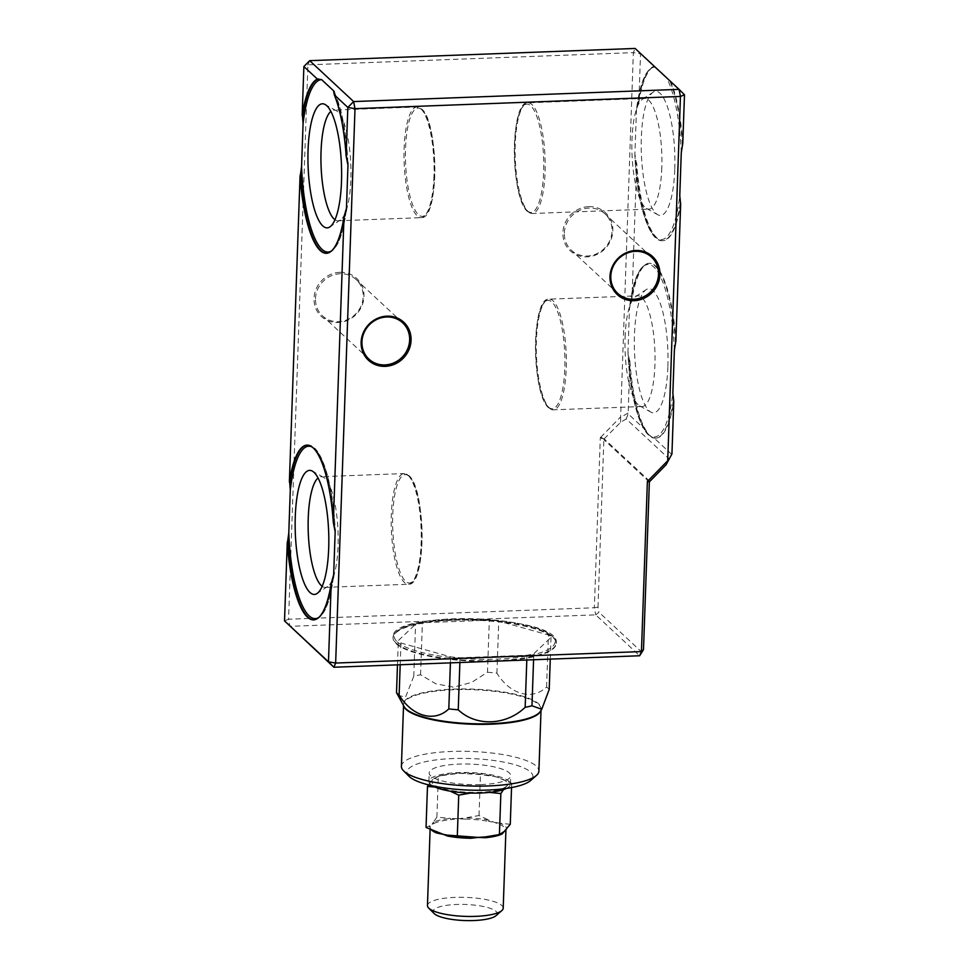 <?xml version="1.0" encoding="UTF-8"?>
<svg xmlns="http://www.w3.org/2000/svg" width="969" height="969" viewBox="0 0 969 969"><rect width="100%" height="100%" fill="white"/><g stroke="black" fill="none" stroke-linecap="round" stroke-linejoin="round"><path stroke-width="0.73" stroke-dasharray="4.84 3.63" d="M434.112 913.513A32.062 8.043 -178 0 1 456.496 904.477A32.062 8.043 -178 0 1 487.77 907.553A32.062 8.043 -178 0 1 496.007 915.669M427.462 905.543A37.888 9.508 -178 0 1 455.127 897.379A37.888 9.508 -178 0 1 503.202 908.195M426.045 827.429L429.509 825.879A38.663 9.702 2 0 0 436.135 832.056A1.163 0.933 -68.1 0 1 436.244 832.092C431.774 830.009 429.776 828.447 430.188 827.381A37.888 9.508 -178 0 1 430.236 826.981L433.313 822.281A1.163 1.017 64 0 1 433.967 823.444L429.509 825.879A1.163 1.126 11.6 0 1 430.236 826.981M450.512 818.43L450.827 819.665L465.265 817.872L465.29 819.12L450.512 818.43A38.663 9.702 2 0 0 433.313 822.281L436.898 817.146L450.512 818.43M489.103 820.186L488.655 821.397L500.052 823.238A1.163 0.933 111.9 0 0 499.386 824.377L489.103 820.186A38.663 9.702 2 0 0 465.265 817.872L479.013 815.559L489.103 820.186M510.275 824.268L500.052 823.238A38.663 9.702 2 0 1 506.678 829.403A1.163 1.126 -168.4 0 0 505.891 830.324A37.888 9.508 -178 0 0 505.927 830.021L505.854 830.36M503.456 832.601L494.977 835.496A38.663 9.702 2 0 0 502.875 833.013A1.163 1.017 -116 0 0 502.378 833.328M489.551 792.388L470.546 793.066M450.319 791.188L434.96 787.046M428.48 784.866L432.973 779.233L439.623 775.878L459.463 773.298L480.442 774.57L496.14 776.859L511.705 783.279L506.351 786.356L503.505 789.626M436.898 817.146L438.327 776.157M479.013 815.559L480.442 774.57M511.547 787.555L511.705 783.279M506.351 786.356A37.888 9.508 -178 0 1 479.861 792.291A37.888 9.508 -178 0 1 443.172 788.73A37.888 9.508 -178 0 1 432.973 779.233A37.888 9.508 -178 0 1 443.305 775.103A37.888 9.508 -178 0 1 459.463 773.298A37.888 9.508 -178 0 1 496.14 776.859A37.888 9.508 -178 0 1 496.479 776.956A37.888 9.508 -178 0 1 506.351 786.356M506.496 788.403A40.807 10.235 2 0 0 510.445 784.224A40.807 10.235 2 0 0 470.013 772.559A40.807 10.235 2 0 0 428.879 781.377A40.807 10.235 2 0 0 432.525 785.823M480.939 784.563A40.807 10.235 2 0 0 510.736 775.757A40.807 10.235 2 0 0 470.316 764.105A40.807 10.235 2 0 0 429.17 772.911A40.807 10.235 2 0 0 480.939 784.563M409.039 776.302A62.961 15.795 -178 0 1 470.51 758.545A62.961 15.795 -178 0 1 530.588 780.554M401.408 766.297A68.787 17.26 -178 0 1 470.752 751.447A68.787 17.26 -178 0 1 538.897 771.094M397.811 695.294L405.551 697.135L413.763 676.277A78.114 19.598 2 0 1 420.57 674.763L435.844 683.799L453.553 687.178L471.588 682.43L487.492 672.244L489.309 620.196A78.114 19.598 -178 0 1 498.744 621.117L548.406 634.949A78.114 19.598 -178 0 1 551.034 637.384L533.786 653.736A78.114 19.598 -178 0 1 526.979 655.262L460.057 657.769A78.114 19.598 -178 0 1 450.621 656.849L400.948 643.016A78.114 19.598 -178 0 1 398.332 640.582L415.58 624.23A78.114 19.598 -178 0 1 422.387 622.716L489.309 620.196M549.217 689.431A78.114 19.598 2 0 0 546.589 686.997C532.211 700.853 509.985 694.519 496.927 673.164A78.114 19.598 2 0 0 487.492 672.244M450.415 662.857L450.621 656.849M459.887 662.505L460.057 657.769M400.197 664.746L400.948 643.016M397.484 664.843L398.332 640.582M413.763 676.277L415.58 624.23M420.57 674.763L422.387 622.716M496.927 673.164L498.744 621.117M546.589 686.997L548.406 634.949M550.271 659.114L551.034 637.384M533.58 659.744L533.786 653.736M526.809 659.986L526.979 655.262M322.144 586.318A55.378 14.898 -92.2 0 0 325.233 587.371A55.378 14.898 -92.2 0 0 327.607 586.56A55.378 14.898 -92.2 0 0 338.06 545.898A55.378 14.898 -92.2 0 0 323.501 477.317A55.378 14.898 -92.2 0 0 321.078 476.687A55.378 14.898 -92.2 0 0 318.074 477.971M334.947 219.733A55.378 14.898 -92.2 0 0 338.036 220.787A55.378 14.898 -92.2 0 0 340.398 219.975A55.378 14.898 -92.2 0 0 350.863 179.326A55.378 14.898 -92.2 0 0 336.304 110.732A55.378 14.898 -92.2 0 0 333.881 110.103A55.378 14.898 -92.2 0 0 330.877 111.387M284.523 620.899L288.556 619.227L289.937 626.337L452.656 620.221A81.614 20.482 2 0 0 393.063 637.832A81.614 20.482 2 0 0 496.6 661.124A81.614 20.482 2 0 0 556.194 643.525A81.614 20.482 2 0 0 452.656 620.221L595.729 614.855L639.673 655.759M595.729 614.855L598.963 612.226L597.994 607.212L594.36 607.757L595.729 614.855M642.253 652.525L598.963 612.226M309.68 60.672L307.924 64.85L303.878 66.522M564.346 232.948A24.77 23.038 -47.1 0 1 589.031 208.081A24.77 23.038 -47.1 0 1 605.068 213.907A24.77 23.038 -47.1 0 1 605.056 247.749A24.77 23.038 -47.1 0 1 571.31 250.184A24.77 23.038 -47.1 0 1 564.346 232.948M315.494 298.609A24.77 23.038 -47.1 0 1 340.18 273.743A24.77 23.038 -47.1 0 1 356.217 279.581A24.77 23.038 -47.1 0 1 356.204 313.411A24.77 23.038 -47.1 0 1 322.459 315.846A24.77 23.038 -47.1 0 1 315.494 298.609M597.994 607.212L603.857 439.514L600.295 437.722L594.36 607.757L288.556 619.227L307.924 64.85L633.351 52.629L635.119 48.45L654.051 66.461A87.44 23.51 -92.2 0 0 638.837 102.46L640.533 53.876L633.351 52.629L620.632 416.912L600.295 437.722M625.09 337.285A55.378 14.898 87.8 0 1 635.543 296.635A55.378 14.898 87.8 0 1 637.917 295.811A55.378 14.898 87.8 0 1 641.866 297.58A55.378 14.898 87.8 0 1 654.911 365.034A55.378 14.898 87.8 0 1 642.072 406.508A55.378 14.898 87.8 0 1 639.649 405.866A55.378 14.898 87.8 0 1 625.09 337.285M588.752 206.663A25.945 24.128 132.9 0 0 565.811 245.121A25.945 24.128 132.9 0 0 609.065 243.498A25.945 24.128 132.9 0 0 588.752 206.663M339.901 272.325A25.945 24.128 132.9 0 0 316.96 310.783A25.945 24.128 132.9 0 0 360.214 309.159A25.945 24.128 132.9 0 0 339.901 272.325M649.714 481.205L604.196 438.848L603.857 439.514M604.196 438.848L620.632 422.29L626.228 418.959L669.361 459.112M626.228 418.959L628.142 413.86L629.826 360.601A87.44 23.51 -92.2 0 0 646.117 430.575C647.995 434.475 650.55 436.849 653.772 437.709A87.44 23.51 -92.2 0 0 656.134 438.061A87.44 23.51 -92.2 0 0 673.77 401.493M671.735 454.437L653.772 437.709M646.117 430.575L628.142 413.86M667.895 366.294A62.089 16.691 -92.2 0 0 646.19 289.61A62.089 16.691 -92.2 0 0 634.489 351.372A62.089 16.691 -92.2 0 0 650.78 412.067A62.089 16.691 -92.2 0 0 667.895 366.294M682.782 143.364A87.44 23.51 -92.2 0 0 670.96 82.195L684.477 94.78M670.96 82.195L654.051 66.461M620.632 422.29L620.632 416.912M627.997 413.06L621.105 417.154M629.826 360.601L629.16 358.966A87.44 23.51 -92.2 0 0 655.577 438.085A87.44 23.51 -92.2 0 0 673.419 400.161M675.429 342.432A87.44 23.51 -92.2 0 0 649.012 263.314A87.44 23.51 -92.2 0 0 631.17 301.238L629.487 308.336L627.985 351.359L629.16 358.966M675.89 340.761A87.44 23.51 -92.2 0 0 649.581 263.289A87.44 23.51 -92.2 0 0 631.945 299.857L636.718 163.204A87.44 23.51 -92.2 0 0 663.026 240.675A87.44 23.51 -92.2 0 0 680.662 204.108M631.17 301.238L631.945 299.857M636.718 163.204L636.052 161.569A87.44 23.51 -92.2 0 0 662.469 240.687A87.44 23.51 -92.2 0 0 680.311 202.763M638.062 103.853L636.5 109.449C639.697 84.267 645.499 69.877 653.918 66.267L653.93 66.316A87.44 23.51 -92.2 0 0 638.062 103.853L638.837 102.46M636.5 109.449L634.877 153.974L636.052 161.569M674.787 168.909A62.089 16.691 -92.2 0 0 653.082 92.225A62.089 16.691 -92.2 0 0 641.381 153.974A62.089 16.691 -92.2 0 0 657.672 214.682A62.089 16.691 -92.2 0 0 674.787 168.909M661.803 167.649A55.378 14.898 87.8 0 1 648.964 209.11A55.378 14.898 87.8 0 1 646.541 208.48A55.378 14.898 87.8 0 1 631.982 139.887A55.378 14.898 87.8 0 1 642.447 99.238A55.378 14.898 87.8 0 1 644.809 98.426A55.378 14.898 87.8 0 1 648.758 100.195A55.378 14.898 87.8 0 1 661.803 167.649M431.786 830.251A37.888 9.508 -178 0 1 430.188 827.381L430.115 829.476M433.967 823.444A37.888 9.508 -178 0 1 450.827 819.665M465.29 819.12A37.888 9.508 -178 0 1 488.655 821.397M499.386 824.377A37.888 9.508 -178 0 1 505.927 830.021L505.915 830.3M403.722 705.904A68.787 17.26 -178 0 1 403.564 704.56A68.787 17.26 -178 0 1 472.908 689.71A68.787 17.26 -178 0 1 541.053 709.369A68.787 17.26 -178 0 1 540.799 710.701M541.017 710.362L540.363 711.367A68.944 17.297 2 0 0 453.771 689.116A68.944 17.297 2 0 0 404.109 706.607L403.528 705.553M409.197 476.409A54.216 14.583 87.8 0 1 419.092 566.853A54.216 14.583 87.8 0 1 393.802 543.318A54.216 14.583 87.8 0 1 409.197 476.409M408.106 475.331A55.378 14.898 87.8 0 1 421.152 542.785A55.378 14.898 87.8 0 1 408.312 584.246A55.378 14.898 87.8 0 1 391.355 529.462A55.378 14.898 87.8 0 1 404.158 473.562A55.378 14.898 87.8 0 1 408.106 475.331M397.254 641.89A80.451 20.179 2 0 0 532.151 654.983A80.451 20.179 2 0 0 494.638 620.075A80.451 20.179 2 0 0 397.254 641.89M548.345 406.98A54.216 14.583 -92.2 0 0 563.74 340.071A54.216 14.583 -92.2 0 0 538.449 316.536A54.216 14.583 -92.2 0 0 548.345 406.98M396.091 643.065A81.614 20.482 2 0 0 485.384 660.773A81.614 20.482 2 0 0 556.206 642.956A81.614 20.482 2 0 0 452.668 619.663A81.614 20.482 2 0 0 393.075 637.263A81.614 20.482 2 0 0 396.091 643.065M549.423 408.07A55.378 14.898 -92.2 0 0 553.372 409.839A55.378 14.898 -92.2 0 0 566.187 353.927A55.378 14.898 -92.2 0 0 549.217 299.142A55.378 14.898 -92.2 0 0 536.39 340.616A55.378 14.898 -92.2 0 0 549.423 408.07M433.955 176.201A55.378 14.898 87.8 0 1 421.115 217.662A55.378 14.898 87.8 0 1 404.158 162.877A55.378 14.898 87.8 0 1 416.961 106.978A55.378 14.898 87.8 0 1 420.909 108.746A55.378 14.898 87.8 0 1 433.955 176.201M421.999 109.836A54.216 14.583 87.8 0 1 431.883 200.268A54.216 14.583 87.8 0 1 406.605 176.746A54.216 14.583 87.8 0 1 421.999 109.836M334.462 93.86A87.44 23.51 87.8 0 1 346.793 157.644M334.438 92.527A86.277 23.208 87.8 0 1 347.859 162.489M307.294 445.122A87.44 23.51 87.8 0 1 307.573 445.098A87.44 23.51 87.8 0 1 333.99 524.217M312.284 447.084A86.277 23.208 87.8 0 1 335.056 529.074M333.275 578.008A86.277 23.208 87.8 0 1 318.68 617.544M331.979 581.945A87.44 23.51 87.8 0 1 314.138 619.869A87.44 23.51 87.8 0 1 313.859 619.869M346.078 211.424A86.277 23.208 87.8 0 1 331.483 250.959M344.782 215.36A87.44 23.51 87.8 0 1 326.941 253.284A87.44 23.51 87.8 0 1 326.65 253.297M649.351 482.017L603.844 439.647M604.111 438.945L600.55 437.152M682.333 145.047A87.44 23.51 -92.2 0 0 670.003 81.263M627.985 351.359A86.277 23.208 -92.2 0 0 648.261 434.209A86.277 23.208 -92.2 0 0 672.861 393.148M674.376 350.112A86.277 23.208 -92.2 0 0 654.087 267.274A86.277 23.208 -92.2 0 0 629.487 308.336M634.877 153.974A86.277 23.208 -92.2 0 0 655.153 236.824A86.277 23.208 -92.2 0 0 679.766 195.75M681.268 152.727A86.277 23.208 -92.2 0 0 666.866 78.271M654.899 67.127A86.277 23.208 -92.2 0 0 636.379 110.95M527.184 210.648A54.216 14.583 -92.2 0 0 542.567 143.739A54.216 14.583 -92.2 0 0 517.289 120.204A54.216 14.583 -92.2 0 0 527.184 210.648M528.262 211.727A55.378 14.898 -92.2 0 0 532.211 213.495A55.378 14.898 -92.2 0 0 545.026 157.596A55.378 14.898 -92.2 0 0 528.057 102.811A55.378 14.898 -92.2 0 0 515.229 144.272A55.378 14.898 -92.2 0 0 528.262 211.727M443.305 775.103L439.623 775.878M510.445 784.224L510.736 775.757M428.879 781.377L429.17 772.911M325.233 587.371L408.312 584.246C426.663 586.693 425.875 488.63 408.87 475.597L404.158 473.562L321.078 476.687M338.036 220.787L421.115 217.662C439.466 220.108 438.678 122.046 421.672 109.025L416.961 106.978L333.881 110.103M556.194 643.525L556.206 642.956C561.439 615.327 389.78 609.331 393.075 637.263L393.063 637.832M642.072 406.508L553.372 409.839L548.672 407.792C531.666 394.771 530.879 296.708 549.217 299.142L637.917 295.811M323.501 477.317L312.369 471.116M327.607 586.56L316.96 593.573M336.304 110.732L325.172 104.531M340.398 219.975L329.763 226.988M334.123 91.546C341.839 108.601 346.454 132.729 347.968 163.931M307.016 445.122L307.573 445.098C321.417 443.899 333.348 484.306 335.165 530.515M333.542 576.349C330.066 603.699 323.598 618.21 314.138 619.869L313.568 619.894M346.345 209.764C342.869 237.114 336.4 251.625 326.941 253.284L326.371 253.309M651.531 257.148L605.068 213.907M617.762 293.425L571.31 250.184M402.68 322.822L356.217 279.581M368.91 359.087L322.459 315.846M639.649 405.866L650.78 412.067M635.543 296.635L646.19 289.61M656.134 438.061L655.577 438.085C641.732 439.284 629.802 398.877 627.985 352.668M649.581 263.289L649.012 263.314C639.552 264.973 633.084 279.484 629.608 306.834M663.026 240.675L662.469 240.687C648.624 241.899 636.694 201.491 634.877 155.282M646.541 208.48L657.672 214.682M642.447 99.238L653.082 92.225M644.809 98.426L528.057 102.811C509.718 100.364 510.506 198.439 527.511 211.46L532.211 213.495L648.964 209.11"/><path stroke-width="1.45" d="M505.915 830.3L503.202 908.195A37.888 9.508 -178 0 1 501.821 910.606L496.007 915.669A32.062 8.043 -178 0 1 464.854 920.55A32.062 8.043 -178 0 1 434.112 913.513L428.661 908.05A37.888 9.508 -178 0 1 427.462 905.543L430.115 829.476M501.821 910.606A37.888 9.508 -178 0 1 464.999 916.371A37.888 9.508 -178 0 1 428.661 908.05M436.244 832.092A1.163 0.933 -68.1 0 1 436.728 833.025L447.084 835.096A38.663 9.702 2 0 0 470.922 837.422L470.825 838.282L478.286 837.41L447.084 835.096L447.46 836.017L426.045 827.429L427.474 786.44L428.48 784.866M505.879 830.433A37.888 9.508 -178 0 0 505.903 830.312A1.163 1.126 -168.4 0 0 505.879 830.433L499.41 834.551L485.675 836.865L485.287 837.737L478.286 837.41L485.675 836.865A38.663 9.702 2 0 0 494.977 835.496L498.127 834.83M502.378 833.328A1.163 1.017 -116 0 0 502.148 833.958L510.275 824.268L511.547 787.555M499.41 834.551L500.852 793.563L489.551 792.388M470.546 793.066L458.737 795.149L450.319 791.188M457.307 836.138L458.737 795.149M434.96 787.046L427.474 786.44M503.505 789.626L500.852 793.563M432.525 785.823A40.807 10.235 2 0 0 480.648 793.017A40.807 10.235 2 0 0 506.496 788.403M541.017 710.362L538.897 771.094A68.787 17.26 -178 0 1 536.39 775.491L530.588 780.554A62.961 15.795 -178 0 1 486.91 790.11A62.961 15.795 -178 0 1 409.039 776.302L403.601 770.852A68.787 17.26 -178 0 1 401.408 766.297L403.528 705.553M536.39 775.491A68.787 17.26 -178 0 1 488.667 785.932A68.787 17.26 -178 0 1 403.601 770.852M550.271 659.114L549.217 689.431L541.732 709.272L531.969 705.783L533.58 659.744M541.732 709.272L540.363 711.367A68.944 17.297 2 0 1 490.895 723.673A68.944 17.297 2 0 1 404.109 706.607L396.515 692.629A78.114 19.598 2 0 0 399.131 695.064C412.285 716.6 434.512 722.644 448.804 708.896A78.114 19.598 2 0 0 458.24 709.817C476.13 726.811 506.23 725.515 525.162 707.309A78.114 19.598 2 0 0 531.969 705.783M448.804 708.896L450.415 662.857M458.24 709.817L459.887 662.505M399.131 695.064L400.197 664.746M396.515 692.629L397.484 664.843M525.162 707.309L526.809 659.986M318.074 477.971A55.378 14.898 -92.2 0 0 308.239 518.149A55.378 14.898 -92.2 0 0 321.284 585.603A55.378 14.898 -92.2 0 0 322.144 586.318M330.877 111.387A55.378 14.898 -92.2 0 0 321.042 151.564A55.378 14.898 -92.2 0 0 334.087 219.018A55.378 14.898 -92.2 0 0 334.947 219.733M295.266 516.889A62.089 16.691 87.8 0 1 312.369 471.116A62.089 16.691 87.8 0 1 328.661 531.824A62.089 16.691 87.8 0 1 316.96 593.573A62.089 16.691 87.8 0 1 295.266 516.889M308.057 150.304A62.089 16.691 87.8 0 1 325.172 104.531A62.089 16.691 87.8 0 1 341.463 165.239A62.089 16.691 87.8 0 1 329.763 226.988A62.089 16.691 87.8 0 1 308.057 150.304M333.324 522.594L344.007 216.753A87.44 23.51 87.8 0 1 326.371 253.309A87.44 23.51 87.8 0 1 300.063 175.849L289.38 481.69A87.44 23.51 87.8 0 1 307.016 445.122A87.44 23.51 87.8 0 1 333.324 522.594L335.165 531.824L333.663 574.847L331.204 583.326A87.44 23.51 87.8 0 1 313.568 619.894A87.44 23.51 87.8 0 1 287.26 542.434L284.523 620.899L333.881 667.241L328.467 661.803L335.649 663.05L333.881 667.241L639.673 655.759L643.501 649.569L641.442 651.58L639.673 655.759M284.523 620.899L328.467 661.803L331.204 583.326M347.823 107.426L334.305 94.841A87.44 23.51 87.8 0 1 346.127 156.009L347.823 107.426L353.637 101.575L355.005 108.673L347.823 107.426M346.127 156.009L347.968 165.239L346.466 208.262L344.007 216.753M309.68 60.672L353.637 101.575L679.063 89.354L684.477 94.78L680.444 96.452L355.005 108.673L335.649 663.05L641.442 651.58L647.377 481.545L667.714 460.735L680.444 96.452L679.063 89.354L635.119 48.45L309.68 60.672L303.878 66.522L302.183 115.105A87.44 23.51 87.8 0 1 317.396 79.107L321.611 79.64L333.578 90.783L334.305 94.841M334.438 92.527A86.277 23.208 87.8 0 0 333.578 90.783L334.123 91.546M289.38 481.69L289.731 483.022A87.44 23.51 87.8 0 1 307.294 445.122M313.859 619.869A87.44 23.51 87.8 0 1 287.72 540.75L288.786 533.071L290.288 490.048L289.731 483.022M287.72 540.75L287.26 542.434M317.396 79.107L303.878 66.522M302.183 115.105L302.534 116.45A87.44 23.51 87.8 0 1 318.401 78.913M326.65 253.297A87.44 23.51 87.8 0 1 300.523 174.166L301.577 166.486L303.079 123.463L302.534 116.45M300.523 174.166L300.063 175.849M610.797 276.177A24.77 23.038 132.9 0 0 617.762 293.425A24.77 23.038 132.9 0 0 643.38 296.914A24.77 23.038 132.9 0 0 658.496 274.397A24.77 23.038 132.9 0 0 651.531 257.148A24.77 23.038 132.9 0 0 635.482 251.322A24.77 23.038 132.9 0 0 610.797 276.177M361.946 341.851A24.77 23.038 132.9 0 0 368.91 359.087A24.77 23.038 132.9 0 0 394.528 362.576A24.77 23.038 132.9 0 0 409.645 340.058A24.77 23.038 132.9 0 0 402.68 322.822A24.77 23.038 132.9 0 0 386.631 316.984A24.77 23.038 132.9 0 0 361.946 341.851M684.477 94.78L682.782 143.364L681.268 152.727L679.766 195.75L680.662 204.108L675.89 340.761L674.376 350.112L672.861 393.148L673.77 401.493L671.941 453.964L666.139 464.66L649.363 481.884L643.501 649.569M635.834 250.487A25.945 24.128 -47.1 0 1 656.146 287.321A25.945 24.128 -47.1 0 1 612.892 288.944A25.945 24.128 -47.1 0 1 635.834 250.487M386.982 316.148A25.945 24.128 -47.1 0 1 407.295 352.982A25.945 24.128 -47.1 0 1 364.041 354.606A25.945 24.128 -47.1 0 1 386.982 316.148M671.941 453.964L666.139 464.66M470.825 838.282A37.888 9.508 -178 0 1 447.46 836.017M436.728 833.025A37.888 9.508 -178 0 1 431.786 830.251M502.148 833.958A37.888 9.508 -178 0 1 485.287 837.737M540.799 710.701A68.787 17.26 -178 0 1 490.823 724.194A68.787 17.26 -178 0 1 403.722 705.904M347.859 162.489A86.277 23.208 87.8 0 1 347.968 165.239M290.288 490.048A86.277 23.208 87.8 0 1 312.284 447.084M335.056 529.074A86.277 23.208 87.8 0 1 335.165 531.824M333.663 574.847A86.277 23.208 87.8 0 1 333.275 578.008M318.68 617.544A86.277 23.208 87.8 0 1 288.786 533.071M303.079 123.463A86.277 23.208 87.8 0 1 321.611 79.64M346.466 208.262A86.277 23.208 87.8 0 1 346.078 211.424M331.483 250.959A86.277 23.208 87.8 0 1 301.577 166.486M649.618 481.302L647.631 480.975M649.363 481.884L647.377 481.545"/></g></svg>
